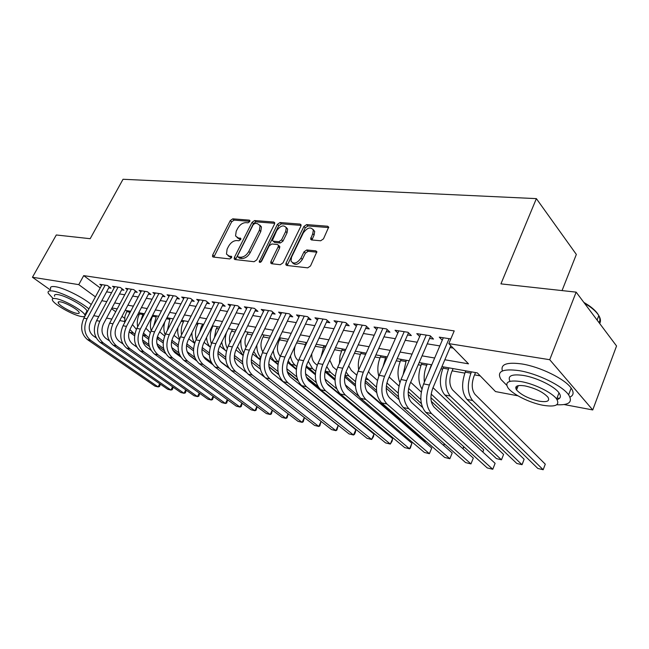 <?xml version="1.0" encoding="UTF-8"?>
<svg xmlns="http://www.w3.org/2000/svg" width="649" height="649" viewBox="0 0 649 649"><rect width="100%" height="100%" fill="white"/><g stroke="black" fill="none" stroke-linecap="round" stroke-linejoin="round"><path stroke-width="0.97" d="M249.76 221.56L249.906 220.571L249.33 220.133L232.748 218.843L230.249 220.611L212.702 254.943L212.499 256.509L213.237 257.045L229.73 258.935L231.531 257.685L231.669 256.598L228.959 255.941L226.46 254.092L227.109 249.167L228.586 246.263C230.784 242.539 233.502 240.641 236.739 240.56L238.905 240.771L240.698 239.522L240.844 238.483L238.11 237.85L235.555 235.952L236.212 231.231L237.672 228.359C239.854 224.676 242.564 222.769 245.801 222.648L247.975 222.818L249.76 221.56M320.671 240.779L323.478 238.873L328.686 227.126L327.64 226.233L306.628 224.595L303.902 226.477L286.039 263.194L285.828 264.687L286.777 265.457L307.707 267.85L310.522 265.952L316.866 251.739L315.844 250.863L306.774 249.962L304 251.853L300.974 258.124C297.007 263.51 293.681 264.476 290.995 261.044L291.555 257.118L303.326 232.894C307.383 227.483 310.725 226.55 313.345 230.095L312.761 233.697L310.595 239.116L311.601 239.96L320.671 240.779M50.216 289.876L32.45 277.253L56.301 234.979L90.179 238.702L123.034 179.27L536.374 198.626L500.931 283.873L576.15 292.139L549.727 359.708L592.748 409.949L564.224 404.562M32.45 277.253L78.764 284.635L95.411 296.844M444.841 359.765L468.505 363.838L448.824 343.621L454.219 330.909L83.705 275.63L78.764 284.635M448.824 343.621L549.727 359.708M274.486 224.132L274.697 222.737L273.805 222.039L254.619 220.546L252.055 222.347L234.403 257.385L234.2 258.935L234.995 259.535L254.092 261.717L256.736 259.9L274.486 224.132M280.035 222.526L300.106 224.092L301.071 224.879L300.86 226.233L283.005 262.853L280.279 264.719L271.639 263.729L270.738 263.007L270.949 261.498L278.218 246.701L278.429 245.257L277.512 244.527L271.874 243.975L269.213 245.817L261.661 261.093C260.695 262.423 259.868 262.691 259.186 261.896L277.391 224.367L280.035 222.526L281.398 223.84L301.112 225.398M108.748 287.823L110.979 288.18L107.418 285.495L99.8 284.311L101.504 285.584M121.647 289.86L123.943 290.225L120.373 287.507L112.553 286.298L114.305 287.612M134.895 291.953L137.247 292.326L133.678 289.584L125.646 288.334L127.439 289.697M148.491 294.094L150.909 294.476L147.339 291.709L139.097 290.428L140.938 291.839M162.461 296.301L164.951 296.69L161.374 293.892L152.904 292.577L154.795 294.046M176.82 298.564L179.375 298.97L175.806 296.139L167.101 294.784L169.04 296.309M191.585 300.901L194.205 301.314L190.644 298.451L181.696 297.055L183.683 298.637M206.763 303.294L209.465 303.716L205.903 300.82L196.696 299.392L198.74 301.039M222.38 305.76L225.162 306.198L221.609 303.27L212.134 301.793L214.235 303.505M238.459 308.291L241.323 308.746L237.777 305.784L228.018 304.267L230.176 306.052M255.016 310.903L257.961 311.374L254.432 308.372L244.381 306.807L246.596 308.673M272.069 313.597L275.103 314.075L271.582 311.041L261.231 309.435L263.51 311.382M289.641 316.371L292.772 316.866L289.276 313.8L278.599 312.137L280.944 314.173M307.764 319.227L310.993 319.738L307.512 316.639L296.504 314.919L298.913 317.053M326.463 322.18L329.797 322.707L326.333 319.568L314.968 317.799L317.458 320.03M345.755 325.222L349.194 325.766L345.763 322.585L334.032 320.76L336.588 323.105M365.679 328.37L369.24 328.929L365.825 325.709L353.713 323.827L356.35 326.285M386.269 331.615L389.944 332.199L386.569 328.938L374.043 326.991L376.761 329.578M407.548 334.973L411.344 335.574L408.01 332.28L395.054 330.26L397.861 332.994M429.557 338.445L433.491 339.07L430.19 335.728L416.788 333.643L419.684 336.523M83.705 275.63L100.222 287.953M106.582 291.839L111.596 292.658M119.473 293.932L124.738 294.784M132.704 296.082L138.229 296.974M146.293 298.28L152.085 299.221M160.254 300.552L166.331 301.534M174.597 302.88L180.974 303.91M189.354 305.273L196.039 306.352M204.524 307.731L211.533 308.867M220.133 310.263L227.491 311.455M236.195 312.867L243.919 314.124M252.737 315.552L260.841 316.866M269.789 318.318L278.291 319.697M287.353 321.166L296.277 322.618M305.468 324.111L314.838 325.628M324.159 327.137L333.992 328.735M343.443 330.268L353.77 331.939M363.367 333.497L374.213 335.257M383.948 336.839L395.346 338.689M405.219 340.287L417.202 342.234M427.229 343.856L439.827 345.901M450.008 347.556L453.156 348.067M442.261 340.19L439.284 337.147L450.812 338.94M137.823 314.424L139.105 314.651M151.736 316.923L152.255 317.012M201.75 325.895L202.869 326.098M216.458 328.54L218.786 328.954M231.579 331.258L235.173 331.899M247.123 334.04L252.063 334.933M263.105 336.912L269.473 338.056M279.557 339.865L287.426 341.277M296.601 342.923L305.233 344.473M315.26 346.274L323.08 347.677M334.519 349.73L341.463 350.979M354.411 353.299L360.43 354.386M374.976 356.991L379.99 357.891M396.231 360.812L400.182 361.517M418.224 364.762L421.031 365.265M440.996 368.843L442.577 369.127M452.15 370.847L464.846 373.126M474.565 374.871L480.236 375.893M562.042 290.59L576.344 254.44L536.374 198.626M576.15 292.139L616.55 345.982L592.748 409.949M517.91 395.809L495.503 391.574L477.323 372.899L441.937 366.612M124.503 321.474L119.732 320.574M111.806 319.073L106.574 318.083M98.745 316.607L93.756 315.665M111.579 308.713L115.709 311.747M121.971 316.347L124.6 318.27M431.763 364.803L419.173 362.564M409.146 360.787L397.172 358.654M387.307 356.901L375.917 354.881M365.395 354.922L366.182 353.153L355.352 351.223M345.771 349.527L335.452 347.694M326.009 346.014L316.193 344.27M306.88 342.615L297.526 340.952M288.351 339.322L279.443 337.74M270.398 336.133L261.904 334.624M252.98 333.034L244.892 331.598M236.09 330.033L228.383 328.662M219.695 327.12L212.353 325.814M203.778 324.297L196.785 323.048M188.315 321.547L181.647 320.363M173.299 318.878L166.939 317.75M158.689 316.282L152.629 315.203M144.484 313.759L138.708 312.729M130.668 311.301L125.16 310.327M117.218 308.916L111.969 307.983M101.804 300.722L106.801 301.582M114.662 302.937L119.919 303.837M127.869 305.208L133.378 306.158M141.433 307.545L147.218 308.543M155.371 309.946L161.431 310.985M169.689 312.404L176.049 313.499M184.413 314.943L191.09 316.087M199.559 317.548L206.569 318.756M215.143 320.233L222.493 321.498M231.19 322.991L238.905 324.322M247.715 325.839L255.803 327.226M264.735 328.767L273.229 330.227M282.283 331.785L291.198 333.318M300.382 334.9L309.743 336.515M319.048 338.113L328.881 339.808M338.324 341.431L348.643 343.207M358.232 344.854L369.07 346.72M378.797 348.399L390.195 350.355M400.068 352.058L412.042 354.119M422.069 355.847L434.66 358.013M237.112 237.615L239.497 239.116L238.11 237.85M240.811 239.238L239.497 239.116M228.059 255.722L230.363 257.191L228.959 255.941M231.669 257.337L230.363 257.191M249.849 221.35L234.119 220.108L231.62 221.869L213.829 257.118M274.738 223.313L255.982 221.836L253.418 223.629L235.53 259.6M255.025 223.386L253.224 224.651L237.712 255.471L237.575 256.542L238.142 256.972L240.454 257.231C243.773 257.199 246.547 255.268 248.786 251.463L259.405 230.225L260.087 225.657L257.353 223.572L255.025 223.386M238.037 256.955L239.546 258.221L238.142 256.972M259.876 225.146L261.45 226.947L260.776 231.515L250.181 252.721C247.95 256.533 245.176 258.448 241.866 258.48L239.546 258.221M279.062 245.849L279.808 246.555L279.597 247.999L272.069 263.778M259.332 260.825L260.736 262.099L278.754 225.674L277.391 224.367M285.69 231.498L286.266 227.775C283.71 224.562 280.514 225.552 276.677 230.728L272.361 240.471L273.261 241.177L278.9 241.712L281.577 239.862L285.69 231.498L287.053 232.813L287.621 229.089L286.112 227.345M273.083 241.144L274.641 242.475L273.261 241.177M287.053 232.813L282.956 241.168L280.271 243.01L274.641 242.475M281.398 223.84L278.754 225.674M313.134 229.486L314.692 231.433L314.116 235.043L311.918 239.984M292.61 262.918C295.563 265.644 298.808 264.484 302.353 259.438L300.974 258.124M316.907 252.169L308.145 251.293L305.379 253.175L302.353 259.438M328.71 227.58L307.975 225.941L305.249 227.815L287.166 265.506M128.502 315.398L130.327 311.244M124.616 322.764L124.949 316.241L127.155 310.676M132.469 324.622L136.371 329.327M149.359 346.501L142.926 341.845M134.578 335.801L129.07 331.753M148.897 344.53L142.529 339.906M134.805 334.3L129.889 329.562M87.428 339.589L90.568 340.271L158.129 386.918L154.981 386.147L87.428 339.589C81.222 334.162 80.038 327.015 83.875 318.164L102.007 284.651M90.568 340.271C84.362 334.819 83.177 327.656 87.023 318.773L105.179 285.146M109.259 286.882L90.69 321.369C88.134 327.266 88.913 332.028 93.034 335.663L96.23 337.894M160.384 384.192L159.508 386.52L158.129 386.918L159.743 383.746M88.889 308.892C80.703 301.834 61.647 292.334 53.088 291.06C49.016 290.428 47.426 291.182 48.31 293.316L53.129 298.548M84.962 315.187L85.417 315.317M91.241 304.543C83.088 297.445 64.073 287.953 55.498 286.72C51.425 286.112 49.819 286.882 50.687 289.04M54.638 296.26C53.997 294.711 55.157 294.167 58.118 294.646C66.247 295.798 85.538 306.726 86.99 310.936L86.025 312.721M55.911 298.629C52.95 298.142 51.798 298.67 52.447 300.203C54.021 304.446 72.931 315.114 81.166 316.477C84.305 317.037 85.53 316.517 84.841 314.903C83.364 310.741 64.024 299.822 55.911 298.629M76.76 313.362C78.764 313.718 79.543 313.378 79.105 312.347C78.14 309.654 65.727 302.653 60.487 301.866C58.556 301.542 57.81 301.882 58.232 302.88C59.237 305.598 71.463 312.502 76.76 313.362M556.777 404.749C569.108 405.317 573.051 402.007 568.613 394.827C562.44 385.79 537.331 373.5 519.078 370.628C502.367 368.454 496.339 371.406 501.012 379.495L506.739 385.271M569.96 397.083C573.675 395.322 574.081 392.337 571.169 388.118C565.052 379 539.992 366.726 521.747 363.943C506.796 361.947 500.347 364.284 502.407 370.952M517.285 388.029L515.866 387.039M510.017 381.336C507.267 375.803 511.761 373.84 523.483 375.455C536.65 377.572 554.595 386.382 559.008 392.88C561.344 396.279 560.687 398.51 557.037 399.597M521.05 381.588C508.913 379.892 504.557 381.969 507.964 387.794C512.312 394.194 529.592 402.818 542.905 405.26C555.552 407.264 560.128 405.195 556.647 399.038C552.194 392.596 534.216 383.77 521.05 381.588M539.124 401.163C547.212 402.421 550.141 401.09 547.902 397.156C543.108 392.061 535.49 388.313 525.041 385.912C517.164 384.784 514.332 386.123 516.539 389.911C521.188 394.957 528.724 398.705 539.124 401.163M599.676 323.502C600.958 321.336 600.674 318.691 598.816 315.584C596.934 312.542 593.738 309.427 589.243 306.255L584.441 303.188M583.784 302.32L588.935 305.574C593.632 308.9 596.861 312.128 598.621 315.276M598.8 315.617C600.179 318.359 600.252 320.687 599.011 322.61M557.012 398.08L559.56 398.291M140.679 321.028L143.234 313.532M137.677 326.772C136.801 322.334 137.393 318.051 139.47 313.929L139.973 312.956M145.855 328.232L150.3 332.613M164.286 350.736L157.512 345.779M148.662 339.322L142.804 335.038M163.637 348.562L156.896 343.629M148.848 337.731L143.413 333.075M153.732 325.847L156.466 315.885M151.185 330.763C149.805 325.871 150.276 321.036 152.612 316.274L153.123 315.292M159.686 331.817L164.635 336.02M179.805 355.263L172.715 350.038M163.159 342.988L156.944 338.405M178.889 352.829L171.75 347.548M163.305 341.309L157.399 336.653M167.377 330.414L170.054 318.302M173.989 335.363L179.384 339.573M196.128 360.244L188.989 354.93M178.094 346.817L171.498 341.909M194.708 357.364L187.139 351.717M178.191 345.033L171.855 340.246M165.154 334.787C163.58 330.747 163.467 326.455 164.797 321.904M181.542 334.884C180.779 330.357 181.42 325.993 183.48 321.79L184 320.776M188.786 338.875L194.57 343.28M193.499 350.825L186.49 345.56M211.217 362.264L203.194 356.212M193.532 348.927L186.782 343.84M179.635 338.892C177.94 335.598 177.364 331.858 177.915 327.688M100.116 342.323L103.337 343.013L170.93 390.065L167.702 389.27L100.116 342.323C93.894 336.831 92.718 329.603 96.587 320.622L114.824 286.647M103.337 343.013C97.115 337.512 95.947 330.26 99.816 321.247L118.077 287.158M122.174 288.878L103.483 323.867C100.92 329.846 101.69 334.673 105.811 338.348L109.357 340.83M173.169 387.185L172.285 389.66L170.93 390.065L172.585 386.772M113.137 345.122L116.447 345.828L184.04 393.294L180.73 392.483L113.137 345.122C106.915 339.573 105.746 332.256 109.64 323.145L127.975 288.691M116.447 345.828C110.225 340.271 109.056 332.929 112.958 323.786L131.317 289.219M135.43 290.93L116.633 326.439C114.046 332.499 114.816 337.391 118.937 341.098L122.839 343.865M186.279 390.244L185.379 392.872L184.04 393.294L185.752 389.871M126.506 347.994L129.914 348.724L197.491 396.604L194.1 395.768L126.506 347.994C120.284 342.396 119.132 334.973 123.05 325.741L141.49 290.801M129.914 348.724C123.683 343.11 122.531 335.671 126.458 326.398L144.922 291.328M149.051 293.032L130.133 329.075C127.528 335.225 128.291 340.173 132.412 343.921L136.712 346.996M199.722 393.375L198.805 396.166L197.491 396.604L199.251 393.043M140.249 350.947L143.745 351.701L211.29 400.003L207.81 399.143L140.249 350.947C134.027 345.292 132.883 337.772 136.825 328.41L155.362 292.959M143.745 351.701C137.515 346.022 136.379 338.486 140.33 329.084L158.891 293.51M163.037 295.198L144.005 331.785C141.385 338.024 142.139 343.037 146.26 346.834L150.982 350.233M213.513 396.588L212.58 399.541L211.29 400.003L213.107 396.288M202.658 324.094L201.19 327.007L199.722 332.369M196.225 339.313C194.927 334.259 195.454 329.27 197.799 324.354L198.318 323.324M204.062 342.404L210.049 347.012M209.392 355.035L201.944 349.373M228.699 367.748L220.319 361.363M209.351 352.999L202.18 347.531M194.643 343.045C192.745 340.173 191.828 336.717 191.917 332.677M154.373 353.989L157.967 354.76L225.446 403.483L221.869 402.607L154.373 353.989C148.15 348.27 147.023 340.652 150.99 331.144L169.624 295.173M157.967 354.76C151.744 349.024 150.617 341.382 154.592 331.842L173.251 295.741M177.412 297.412L158.267 334.576C155.63 340.903 156.377 345.982 160.498 349.819L165.665 353.583M227.669 399.873L226.704 403.013L225.446 403.483L227.32 399.622M217.374 326.707L215.898 329.668L214.446 337.675M211.436 343.759C209.522 338.267 209.878 332.669 212.515 326.982L213.034 325.936M219.776 346.071L225.536 350.549M225.803 359.457L217.886 353.364M225.674 357.266L218.048 351.385M210.211 347.199C208.053 344.684 206.828 341.431 206.536 337.448M168.894 357.112L172.585 357.907L239.976 407.061L236.309 406.16L168.894 357.112C162.672 351.328 161.56 343.613 165.552 333.967L184.284 297.461M172.585 357.907C166.371 352.107 165.26 344.368 169.259 334.681L188.015 298.037M192.193 299.692L172.934 337.439C170.281 343.865 171.012 349.016 175.133 352.886L180.803 357.055M242.199 403.24L241.201 406.566L239.976 407.061L241.907 403.029M232.496 329.4L231.02 332.393C229.446 335.752 229.081 339.143 229.916 342.583M235.96 349.876L243.01 355.433M251.358 362.004L260.387 369.119M242.783 364.121L234.346 357.558M242.539 361.753L234.419 355.417M227.239 348.302C224.968 343.556 224.716 338.299 226.477 332.523M226.331 351.312C223.905 349.162 222.364 346.095 221.723 342.137M183.829 360.325L187.634 361.136L254.895 410.736L251.122 409.803L183.829 360.325C177.615 354.476 176.52 346.655 180.536 336.863L199.365 299.806M187.634 361.136C181.42 355.279 180.325 347.434 184.348 337.602L203.202 300.406M207.396 302.036L188.023 340.392C185.354 346.915 186.076 352.131 190.189 356.041L196.404 360.666M257.118 406.696L256.087 410.225L254.895 410.736L256.89 406.517M248.04 332.158L246.555 335.2C244.681 339.395 244.511 343.426 246.044 347.296M252.639 353.859L260.192 359.879M269.019 366.912L278.754 374.684M260.379 369.078L251.358 361.972M243.018 355.401L237.461 346.801M259.973 366.482L251.317 359.643M243.659 352.886C241.274 349.203 240.406 344.716 241.071 339.419M199.202 363.627L203.113 364.47L270.211 414.5L266.341 413.551L199.202 363.627C192.996 357.721 191.917 349.795 195.957 339.849L214.884 302.223M203.113 364.47C196.915 358.54 195.836 350.59 199.884 340.611L218.827 302.832M223.037 304.446L203.551 343.426C200.865 350.046 201.579 355.336 205.684 359.295L212.499 364.43M272.45 410.233L271.379 413.973L270.211 414.5L272.28 410.103M264.029 334.998L262.537 338.088C260.371 343.199 260.468 347.791 262.829 351.88M269.854 358.021L277.95 364.56M287.41 372.21L298.053 380.801M278.656 374.368L268.97 366.636M260.233 359.668L257.929 357.834L253.759 351.474M278.023 371.496L268.775 364.089M260.703 357.453C258.059 354.395 256.761 350.29 256.817 345.163M215.022 367.026L219.054 367.894L285.958 418.378L281.982 417.396L215.022 367.026C208.832 361.055 207.769 353.024 211.834 342.923L230.849 304.706M219.054 367.894C212.864 361.907 211.809 353.843 215.882 343.702L234.914 305.338M239.14 306.92L219.54 346.55C216.839 353.275 217.537 358.637 221.633 362.637L229.146 368.364M288.213 413.859L287.085 417.826L285.958 418.378L288.091 413.77M280.482 337.926L278.981 341.058C276.539 347.191 276.969 352.285 280.287 356.333M287.629 362.385L296.309 369.5M306.79 378.091L319.146 388.216M297.753 380.103L287.247 371.617M278.007 364.138L274.202 361.063L270.641 356.179M296.755 376.826L286.834 368.778M278.397 361.931L278.348 361.891C275.419 359.4 273.74 355.636 273.302 350.606M358.394 421.355L358.629 420.82M358.678 420.86L358.564 421.493M231.32 370.53L235.465 371.423L302.142 422.361L298.053 421.355L231.32 370.53C225.146 364.495 224.108 356.342 228.197 346.087L247.293 307.261M235.465 371.423C229.3 365.371 228.261 357.193 232.358 346.891L251.479 307.918M255.714 309.468L236.009 349.77C233.291 356.601 233.981 362.037 238.061 366.085L246.417 372.526M304.413 417.583L303.229 421.793L302.142 422.361L304.349 417.534M295.198 345.901C293.51 351.993 294.33 356.707 297.648 360.049L298.435 360.698M305.995 366.985L315.309 374.724M317.994 386.569L306.32 377.004M296.366 368.835L290.955 364.397L288.14 360.941M316.258 382.561L305.541 373.743M296.707 366.474L295.214 365.241C292.764 363.156 291.174 360.065 290.46 355.96M248.105 374.14L252.38 375.065L318.781 426.458L314.57 425.419L248.105 374.14C241.955 368.04 240.933 359.773 245.046 349.349L264.232 309.898M252.38 375.065C246.239 368.94 245.225 360.641 249.346 350.184L268.548 310.571M272.799 312.088L252.98 353.088C250.254 360.025 250.92 365.541 254.992 369.638L264.541 377.101M321.085 421.404L319.827 425.866L318.781 426.458L321.068 421.396M303.724 349.357L306.15 342.485M311.739 353.843C311.625 358.118 312.721 361.306 315.033 363.416L317.207 365.249M324.995 371.828L335.006 380.282M386.577 432.51L385.636 432.283L326.561 383.105M315.357 373.783L306.328 365.809M336.693 388.84L324.979 379.048M315.633 371.244L312.591 368.697L308.283 361.274M265.417 377.864L269.822 378.813L335.89 430.668L331.566 429.606L265.417 377.864C259.284 371.69 258.294 363.302 262.431 352.715L281.69 312.615M269.822 378.813C263.705 372.623 262.715 364.203 266.861 353.567L286.136 313.313M290.403 314.781L270.487 356.504C267.737 363.562 268.394 369.159 272.442 373.297L338.218 425.468L336.896 430.052L335.89 430.668L338.218 425.468M321.028 356.812L323.997 345.657M329.773 360.073L332.929 366.888L336.604 370.035M344.668 376.955L355.449 386.212M335.014 379.008L325.254 370.693M404.132 436.68L406.444 437.231M358.67 396.19L345.252 384.792M335.209 376.266L330.479 372.258L326.78 366.604M283.264 381.701L287.807 382.683L353.502 435L349.057 433.905L283.264 381.701C277.164 375.455 276.198 366.953 280.352 356.179L299.692 315.422M287.807 382.683C281.723 376.42 280.757 367.878 284.927 357.064L304.276 316.136M308.551 317.564L288.537 360.033C285.771 367.204 286.412 372.883 290.436 377.069L355.839 429.727L355.392 432.258L354.459 434.359L353.502 435L355.839 429.727M339.419 363.481L340.011 355.668L342.388 348.919M348.716 365.906L351.385 370.465L356.666 375.081M365.054 382.399L376.728 392.588M355.376 384.549L344.903 375.552M424.057 441.417L425.022 441.644L366.734 391.298M355.465 381.571L348.927 375.917L345.99 371.966M425.695 441.012L425.022 441.644L425.395 440.752M301.68 385.66L306.369 386.674L371.642 439.47L367.058 438.335L301.68 385.66C295.62 379.349 294.678 370.709 298.856 359.757L318.261 318.31M306.369 386.674C300.325 380.338 299.392 371.674 303.57 360.674L322.999 319.048M327.274 320.419L307.164 363.675C304.389 370.968 305.006 376.728 309.013 380.963L373.97 434.1L373.475 436.663L371.642 439.47L373.97 434.1M358.686 369.889C357.786 364.34 358.491 358.873 360.812 353.486L361.347 352.293M368.502 371.536L370.401 374.157L377.434 380.411M386.22 388.216L398.965 399.549M444.524 443.948L443.754 445.547M376.501 390.447L365.257 380.606M376.452 387.193L366.004 377.442M443.575 445.392L444.265 443.721M320.687 389.749L325.538 390.795L390.317 444.062L385.595 442.902L320.687 389.749C314.668 383.364 313.759 374.595 317.961 363.456L337.431 321.296M325.538 390.795C319.527 384.386 318.627 375.584 322.829 364.397L342.315 322.05M346.607 323.372L326.398 367.439C323.608 374.854 324.208 380.703 328.183 384.987L392.653 438.61L392.101 441.198L390.317 444.062L392.653 438.61M383.007 366.636L385.904 356.658M378.805 376.193C377.126 369.971 377.653 363.562 380.371 356.982L380.914 355.766M389.14 376.996L398.957 386.058M408.245 394.478L422.467 407.369M463.84 446.763L463.094 448.881M398.462 396.766L386.342 385.96M398.226 393.164L386.885 382.934M462.883 448.694L463.711 446.65M340.319 393.975L345.333 395.046L409.56 448.8L404.692 447.599L340.319 393.975C334.349 387.51 333.472 378.61 337.691 367.277L357.218 324.37M345.333 395.046C339.37 388.564 338.502 379.633 342.729 368.251L362.272 325.157M366.571 326.406L346.266 371.317C343.467 378.87 344.043 384.808 347.986 389.14L411.904 443.259L410.355 448.078L409.56 448.8L411.904 443.259M403.143 374.627L406.258 360.268M399.865 382.602C397.18 375.909 397.415 368.567 400.563 360.593L401.106 359.359M410.679 382.269L421.266 392.061M431.269 401.317L483.651 449.789L482.921 452.118M421.355 403.605L408.205 391.639M420.844 399.557L408.619 388.37M482.775 451.98L483.651 449.789M360.609 398.34L365.793 399.451L429.395 453.683L424.381 452.45L360.609 398.34C354.687 391.793 353.851 382.756 358.086 371.22L377.669 327.558M365.793 399.451C359.879 392.888 359.051 383.819 363.294 372.226L382.886 328.37M387.193 329.546L366.807 375.333C363.992 383.015 364.543 389.051 368.454 393.432L431.739 448.045L429.395 453.683L431.739 448.045M431.415 364.738L428.713 371.95M424.389 382.074C423.692 376.388 424.47 370.782 426.742 365.273L427.277 364.008M421.907 388.97C417.997 382.156 417.834 373.938 421.42 364.316L421.964 363.059M433.021 387.688L503.592 454.438L501.474 459.816L431.163 394.081M503.592 454.438L501.474 459.816L496.436 458.616L430.912 397.699M381.588 402.851L386.942 404.002L449.854 458.721L444.687 457.448L381.588 402.851C375.73 396.231 374.927 387.047 379.186 375.3L398.811 330.844M386.942 404.002C381.101 397.358 380.306 388.143 384.573 376.347L404.205 331.688M408.513 332.775L388.053 379.487C385.222 387.307 385.741 393.432 389.611 397.869L452.207 452.986L449.854 458.721L452.207 452.986M453.091 368.591L451.566 372.234C448.93 379.819 449.327 385.782 452.775 390.13L524.124 459.232L522.388 463.938L522.015 464.7L450.292 396.068C445.092 389.562 444.484 380.59 448.459 369.151L449.003 367.869M524.124 459.232L522.015 464.7L516.823 463.467L444.833 394.981C439.608 388.5 438.984 379.56 442.967 368.17L443.502 366.888M403.289 407.515L408.838 408.708L470.971 463.913L465.633 462.599L403.289 407.515C397.496 400.814 396.742 391.485 401.009 379.527L420.674 334.243M408.838 408.708C403.061 401.991 402.307 392.621 406.59 380.606L426.255 335.119M430.571 336.109L410.03 383.778C407.191 391.745 407.686 397.975 411.507 402.461L473.316 458.08L470.971 463.913L473.316 458.08M475.506 372.575L473.981 376.282C471.336 384.005 471.709 390.057 475.092 394.462L545.282 464.173L543.172 469.73L472.618 400.506C467.499 393.927 466.931 384.808 470.923 373.167L471.466 371.861M545.282 464.173L543.172 469.73L537.826 468.456L466.964 399.386C461.828 392.823 461.244 383.746 465.236 372.153L465.779 370.847M425.752 412.342L431.496 413.575L492.769 469.276L487.253 467.921L425.752 412.342C420.041 405.568 419.327 396.085 423.619 383.9L443.299 337.772M431.496 413.575C425.801 406.785 425.095 397.261 429.395 385.019L449.076 338.664M450.812 345.657L432.786 388.232C429.946 396.344 430.401 402.672 434.173 407.215L495.114 463.337L492.769 469.276L495.114 463.337M249.938 220.709L249.33 220.133M231.701 256.704L231.117 256.185M240.876 238.605L240.276 238.053M214.113 256.168L212.702 254.943M231.62 221.869L230.249 220.611M234.119 220.108L232.748 218.843M235.806 258.635L234.403 257.385M253.418 223.629L252.055 222.347M255.982 221.836L254.619 220.546M274.738 222.94L273.805 222.039M241.866 258.48L240.454 257.231M250.181 252.721L248.786 251.463M260.776 231.515L259.405 230.225M301.112 225.081L300.106 224.092M272.345 262.78L270.949 261.498M279.597 247.999L278.218 246.701M280.271 243.01L278.9 241.712M282.956 241.168L281.577 239.862M312.169 239.083L310.814 237.745M314.116 235.043L312.761 233.697M305.379 253.175L304 251.853M308.145 251.293L306.774 249.962M316.899 251.893L315.844 250.863M287.434 264.492L286.039 263.194M305.249 227.815L303.902 226.477M307.975 225.941L306.628 224.595M328.719 227.328L327.64 226.233M126.652 311.634L129.824 312.201M129.849 332.369L133.013 333.002M83.875 318.164L87.023 318.773M139.47 313.929L142.723 314.505M142.821 334.949L145.879 335.557M152.612 316.274L155.955 316.874M157.074 337.788L159.07 338.178M166.42 318.748L169.535 319.3M171.734 340.701L172.618 340.871M181.136 321.377L183.48 321.79M96.587 320.622L99.816 321.247M109.64 323.145L112.958 323.786M123.05 325.741L126.458 326.398M136.825 328.41L140.33 329.084M196.266 324.078L197.799 324.354M150.99 331.144L154.592 331.842M211.834 326.861L212.515 326.982M165.552 333.967L169.259 334.681M180.536 336.863L184.348 337.602M242.109 354.687L243.124 354.889M195.957 339.849L199.884 340.611M257.929 357.834L260.492 358.337M211.834 342.923L215.882 343.702M274.202 361.063L278.348 361.891M228.197 346.087L232.358 346.891M290.955 364.397L295.214 365.241M245.046 349.349L249.346 350.184M305.614 343.621L306.352 343.751M308.194 367.821L312.591 368.697M262.431 352.715L266.861 353.567M323.462 346.809L325.474 347.174M325.96 371.358L330.479 372.258M280.352 356.179L284.927 357.064M341.853 350.095L345.236 350.703M344.992 375.138L348.927 375.917M298.856 359.757L303.57 360.674M360.812 353.486L365.647 354.354M365.525 379.219L367.942 379.697M317.961 363.456L322.829 364.397M380.371 356.982L385.36 357.875M386.763 383.445L387.55 383.6M337.691 367.277L342.729 368.251M400.563 360.593L405.714 361.517M358.086 371.22L363.294 372.226M421.42 364.316L426.742 365.273M379.186 375.3L384.573 376.347M442.967 368.17L448.459 369.151M444.833 394.981L450.292 396.068M401.009 379.527L406.59 380.606M465.236 372.153L470.923 373.167M466.964 399.386L472.618 400.506M423.619 383.9L429.395 385.019M213.091 257.02L212.499 256.509M234.849 259.511L234.2 258.935M261.45 226.947L260.087 225.657M271.501 263.705L270.738 263.007M279.808 246.555L278.429 245.257M259.697 262.358L259.186 261.896M287.621 229.089L286.266 227.775M311.423 239.927L310.595 239.116M314.692 231.433L313.345 230.095M286.639 265.433L285.828 264.687M58.84 301.769L58.232 302.88M86.99 310.936L84.841 314.903M597.104 320.071L598.816 315.584M518.235 385.644L516.539 389.911M559.008 392.88L556.647 399.038M568.613 394.827L571.169 388.118M588.935 305.574L589.243 306.255"/></g></svg>
